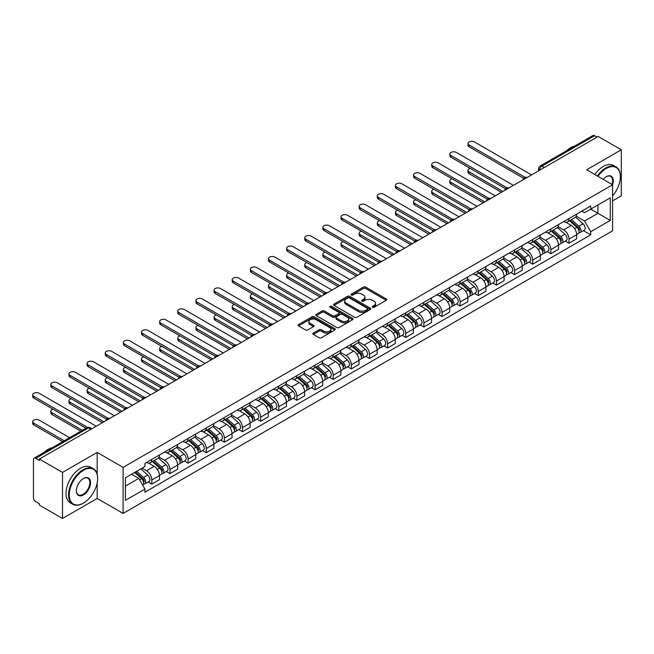 <?xml version="1.0" encoding="UTF-8"?>
<svg xmlns="http://www.w3.org/2000/svg" width="654" height="654" viewBox="0 0 654 654"><rect width="100%" height="100%" fill="white"/><g stroke="black" fill="none" stroke-linecap="round" stroke-linejoin="round"><path stroke-width="0.98" d="M372.527 307.298A1.128 0.654 0 0 0 374.121 307.298L386.244 300.3A1.61 0.932 0 0 0 386.718 299.638A1.61 0.932 0 0 0 386.244 298.976L365.7 287.122A1.61 0.932 0 0 0 363.42 287.122L351.296 294.12A1.128 0.654 0 0 0 350.969 294.586A1.128 0.654 0 0 0 351.296 295.044A1.128 0.654 0 0 0 352.89 295.044L354.46 294.137A5.167 2.984 0 0 1 361.768 294.137L363.477 295.126A5.167 2.984 0 0 1 364.989 297.235A5.167 2.984 0 0 1 363.477 299.344L361.907 300.251A1.128 0.654 0 0 0 361.58 300.709A1.128 0.654 0 0 0 361.907 301.167A1.128 0.654 0 0 0 363.51 301.167L365.079 300.268A5.167 2.984 0 0 1 372.379 300.268L374.096 301.257A5.167 2.984 0 0 1 375.609 303.358A5.167 2.984 0 0 1 374.096 305.467L372.527 306.374A1.128 0.654 0 0 0 372.191 306.84A1.128 0.654 0 0 0 372.527 307.298L372.527 306.374M313.323 333.107A1.61 0.932 0 0 0 312.849 333.769A1.61 0.932 0 0 0 313.323 334.431L319.087 337.758A1.61 0.932 0 0 0 321.367 337.758L334.832 329.984A1.61 0.932 0 0 0 335.306 329.322A1.61 0.932 0 0 0 334.832 328.66L314.296 316.806A1.61 0.932 0 0 0 312.007 316.806L298.543 324.58A1.61 0.932 0 0 0 298.069 325.234A1.61 0.932 0 0 0 298.543 325.896L305.508 329.918A1.61 0.932 0 0 0 307.789 329.918L313.552 326.591A1.61 0.932 0 0 0 314.026 325.929A1.61 0.932 0 0 0 313.552 325.267L310.094 323.28A4.316 2.493 0 0 1 308.835 321.515A4.316 2.493 0 0 1 311.5 319.209A4.316 2.493 0 0 1 316.201 319.749L329.73 327.556A4.316 2.493 0 0 1 330.989 329.322A4.316 2.493 0 0 1 328.324 331.627A4.316 2.493 0 0 1 323.624 331.087L321.367 329.779A1.61 0.932 0 0 0 319.087 329.779L313.323 333.107L313.323 334.431M123.099 467.373L97.176 452.404L62.522 472.409L39.387 459.051L598.165 136.441L621.3 149.799L586.654 169.803L612.577 184.771L123.099 467.373L123.099 513.423L612.577 230.821L612.577 184.771A10.031 5.788 -60 0 0 606.184 176.719L606.184 176.719A10.031 5.788 -60 0 0 603.111 179.31M354.574 317.264A1.61 0.932 0 0 0 356.863 317.264L370.327 309.489A1.61 0.932 0 0 0 370.802 308.827A1.61 0.932 0 0 0 370.327 308.173L349.784 296.311A1.61 0.932 0 0 0 347.503 296.311L334.039 304.085A1.61 0.932 0 0 0 333.565 304.748A1.61 0.932 0 0 0 334.039 305.402L354.574 317.264M330.548 307.543A1.128 0.654 0 0 1 331.692 307.699L331.692 306.358L352.58 318.416A1.61 0.932 0 0 1 353.054 319.078A1.61 0.932 0 0 1 352.58 319.732L339.115 327.507A1.61 0.932 0 0 1 336.835 327.507L316.291 315.653L316.291 314.329A1.61 0.932 0 0 0 315.817 314.991A1.61 0.932 0 0 0 316.291 315.653M316.291 314.329L322.054 311.002A1.61 0.932 0 0 1 324.335 311.002L332.665 315.817A1.61 0.932 0 0 0 334.946 315.817L338.772 313.609A1.61 0.932 0 0 0 339.246 312.947A1.61 0.932 0 0 0 338.772 312.293L330.098 307.282A1.128 0.654 0 0 1 329.771 306.824A1.128 0.654 0 0 1 330.466 306.219A1.128 0.654 0 0 1 331.692 306.358M62.522 472.409L62.522 518.459L39.387 505.101L39.387 503.76L35.782 501.675A3.286 1.897 -120 0 1 33.46 497.645L33.46 459.656A3.286 1.897 -120 0 1 34.139 458.152L86.81 427.741A3.286 1.897 60 0 1 88.454 427.904L35.782 458.315A3.286 1.897 -120 0 0 34.139 458.152M612.577 200.884L621.3 195.848L621.3 149.799M62.522 518.459L97.176 498.454L123.099 513.423M39.387 459.051L39.387 460.391L35.782 458.315M544.332 167.522L541.888 166.116A3.286 1.897 60 0 0 540.245 165.953L592.916 135.542A3.286 1.897 60 0 1 594.56 135.705L541.888 166.116A3.286 1.897 120 0 0 539.566 170.138L539.566 170.277M597.004 137.119L594.56 135.705M568.98 218.542A7.562 4.365 60 0 1 567.41 221.935L575.087 217.504A7.562 4.365 -120 0 0 576.656 214.111M558.091 226.685L563.634 229.881A7.562 4.365 60 0 1 568.98 239.143L576.656 234.721A7.562 4.365 -120 0 0 571.302 225.45L565.816 222.278M576.656 234.721L576.656 238.808L568.98 243.239L565.301 241.122M567.41 221.935A7.562 4.365 60 0 1 563.691 221.592M568.98 239.143L568.98 243.239M550.84 229.014A7.562 4.365 60 0 1 549.278 232.407L556.946 227.976A7.562 4.365 -120 0 0 558.516 224.584M547.161 251.586L550.84 253.711L558.516 249.28L558.516 245.185A7.562 4.365 -120 0 0 553.17 235.922L547.676 232.75M549.278 232.407A7.562 4.365 60 0 1 545.55 232.064M539.951 237.157L545.493 240.353A7.562 4.365 60 0 1 550.84 249.615L550.84 253.711M532.708 239.478A7.562 4.365 60 0 1 531.138 242.879L538.814 238.448A7.562 4.365 -120 0 0 540.376 235.056M529.029 262.058L532.708 264.183L540.376 259.752L540.376 255.657A7.562 4.365 -120 0 0 535.029 246.394L529.536 243.223M531.138 242.879A7.562 4.365 60 0 1 527.418 242.536M521.818 247.629L527.361 250.825A7.562 4.365 60 0 1 532.708 260.088L532.708 264.183M514.567 249.951A7.562 4.365 60 0 1 512.998 253.351L520.674 248.921A7.562 4.365 -120 0 0 522.244 245.52M510.888 272.53L514.567 274.655L522.244 270.225L522.244 266.129A7.562 4.365 -120 0 0 516.897 256.867L511.403 253.695M512.998 253.351A7.562 4.365 60 0 1 509.278 253.008M503.678 258.101L509.221 261.298A7.562 4.365 60 0 1 514.567 270.56L514.567 274.655M496.427 260.423A7.562 4.365 60 0 1 494.865 263.824L502.534 259.393A7.562 4.365 -120 0 0 504.103 255.992M492.748 283.002L496.427 285.128L504.103 280.697L504.103 276.601A7.562 4.365 -120 0 0 498.757 267.339L493.263 264.167M494.865 263.824A7.562 4.365 60 0 1 491.138 263.48M485.538 268.573L491.08 271.77A7.562 4.365 60 0 1 496.427 281.032L496.427 285.128M478.295 270.895A7.562 4.365 60 0 1 476.725 274.296L484.401 269.865A7.562 4.365 -120 0 0 485.963 266.464M474.616 293.474L478.295 295.6L485.963 291.169L485.963 287.073A7.562 4.365 -120 0 0 480.616 277.811L475.123 274.639M476.725 274.296A7.562 4.365 60 0 1 473.006 273.952M467.406 279.045L472.948 282.242A7.562 4.365 60 0 1 478.295 291.504L478.295 295.6M460.154 281.367A7.562 4.365 60 0 1 458.585 284.768L466.261 280.337A7.562 4.365 -120 0 0 467.831 276.936M456.476 303.947L460.154 306.072L467.831 301.641L467.831 297.545A7.562 4.365 -120 0 0 462.484 288.283L456.991 285.111M458.585 284.768A7.562 4.365 60 0 1 454.865 284.425M449.265 289.509L454.808 292.714A7.562 4.365 60 0 1 460.154 301.976L460.154 306.072M442.014 291.839A7.562 4.365 60 0 1 440.453 295.232L448.121 290.809A7.562 4.365 -120 0 0 449.69 287.408M438.335 314.419L442.014 316.544L449.69 312.113L449.69 308.018A7.562 4.365 -120 0 0 444.344 298.755L438.85 295.583M440.453 295.232A7.562 4.365 60 0 1 436.725 294.897M431.125 299.982L436.668 303.186A7.562 4.365 60 0 1 442.014 312.448L442.014 316.544M423.882 302.312A7.562 4.365 60 0 1 422.312 305.704L429.989 301.273A7.562 4.365 -120 0 0 431.55 297.881M420.203 324.891L423.882 327.016L431.55 322.586L431.55 318.49A7.562 4.365 -120 0 0 426.204 309.228L420.71 306.056M422.312 305.704A7.562 4.365 60 0 1 418.593 305.369M412.993 310.454L418.535 313.658A7.562 4.365 60 0 1 423.882 322.921L423.882 327.016M405.742 312.784A7.562 4.365 60 0 1 404.18 316.176L411.848 311.745A7.562 4.365 -120 0 0 413.418 308.353M402.063 335.363L405.742 337.489L413.418 333.058L413.418 328.962A7.562 4.365 -120 0 0 408.071 319.7L402.578 316.528M404.18 316.176A7.562 4.365 60 0 1 400.452 315.841M394.853 320.926L400.395 324.131A7.562 4.365 60 0 1 405.742 333.393L405.742 337.489M387.601 323.256A7.562 4.365 60 0 1 386.04 326.648L393.716 322.218A7.562 4.365 -120 0 0 395.278 318.825M383.923 345.835L387.601 347.961L395.278 343.53L395.278 339.434A7.562 4.365 -120 0 0 389.931 330.172L384.438 327M386.04 326.648A7.562 4.365 60 0 1 382.312 326.305M376.712 331.398L382.255 334.603A7.562 4.365 60 0 1 387.601 343.865L387.601 347.961M369.469 333.728A7.562 4.365 60 0 1 367.9 337.121L375.576 332.69A7.562 4.365 -120 0 0 377.137 329.297M365.79 356.307L369.469 358.433L377.137 354.002L377.137 349.906A7.562 4.365 -120 0 0 371.791 340.644L366.297 337.472M367.9 337.121A7.562 4.365 60 0 1 364.18 336.777M358.58 341.87L364.123 345.075A7.562 4.365 60 0 1 369.469 354.337L369.469 358.433M351.329 344.2A7.562 4.365 60 0 1 349.767 347.593L357.436 343.162A7.562 4.365 -120 0 0 359.005 339.769M347.65 366.78L351.329 368.897L359.005 364.474L359.005 360.379A7.562 4.365 -120 0 0 353.659 351.116L348.165 347.944M349.767 347.593A7.562 4.365 60 0 1 346.04 347.249M340.44 352.343L345.982 355.539A7.562 4.365 60 0 1 351.329 364.809L351.329 368.897M333.188 354.672A7.562 4.365 60 0 1 331.627 358.065L339.303 353.634A7.562 4.365 -120 0 0 340.865 350.242M329.51 377.252L333.197 379.369L340.865 374.938L340.865 370.851A7.562 4.365 -120 0 0 335.518 361.58L330.025 358.417M331.627 358.065A7.562 4.365 60 0 1 327.899 357.722M322.299 362.815L327.842 366.011A7.562 4.365 60 0 1 333.197 375.282L333.197 379.369M315.056 365.145A7.562 4.365 60 0 1 313.487 368.537L321.163 364.106A7.562 4.365 -120 0 0 322.724 360.714M311.378 387.724L315.056 389.841L322.733 385.41L322.733 381.323A7.562 4.365 -120 0 0 317.378 372.052L311.884 368.881M313.487 368.537A7.562 4.365 60 0 1 309.767 368.194M304.167 373.287L309.71 376.483A7.562 4.365 60 0 1 315.056 385.746L315.056 389.841M296.916 375.617A7.562 4.365 60 0 1 295.355 379.009L303.023 374.579A7.562 4.365 -120 0 0 304.592 371.186M293.237 398.188L296.916 400.313L304.592 395.883L304.592 391.787A7.562 4.365 -120 0 0 299.246 382.525L293.752 379.353M295.355 379.009A7.562 4.365 60 0 1 291.627 378.666M286.027 383.759L291.57 386.955A7.562 4.365 60 0 1 296.916 396.218L296.916 400.313M278.784 386.081A7.562 4.365 60 0 1 277.214 389.482L284.891 385.051A7.562 4.365 -120 0 0 286.452 381.658M275.097 408.66L278.784 410.786L286.452 406.355L286.452 402.259A7.562 4.365 -120 0 0 281.106 392.997L275.612 389.825M277.214 389.482A7.562 4.365 60 0 1 273.486 389.138M267.887 394.231L273.429 397.428A7.562 4.365 60 0 1 278.784 406.69L278.784 410.786M260.644 396.553A7.562 4.365 60 0 1 259.074 399.954L266.75 395.523A7.562 4.365 -120 0 0 268.32 392.122M256.965 419.132L260.644 421.258L268.32 416.827L268.32 412.731A7.562 4.365 -120 0 0 262.965 403.469L257.472 400.297M259.074 399.954A7.562 4.365 60 0 1 255.354 399.61M249.754 404.703L255.297 407.9A7.562 4.365 60 0 1 260.644 417.162L260.644 421.258M242.503 407.025A7.562 4.365 60 0 1 240.942 410.426L248.61 405.995A7.562 4.365 -120 0 0 250.18 402.594M238.824 429.604L242.503 431.73L250.18 427.299L250.18 423.203A7.562 4.365 -120 0 0 244.833 413.941L239.339 410.769M240.942 410.426A7.562 4.365 60 0 1 237.214 410.083M231.614 415.176L237.157 418.372A7.562 4.365 60 0 1 242.503 427.634L242.503 431.73M224.371 417.497A7.562 4.365 60 0 1 222.801 420.898L230.478 416.467A7.562 4.365 -120 0 0 232.039 413.066M220.692 440.077L224.371 442.202L232.039 437.771L232.039 433.676A7.562 4.365 -120 0 0 226.693 424.413L221.199 421.241M222.801 420.898A7.562 4.365 60 0 1 219.082 420.555M213.474 425.648L219.016 428.844A7.562 4.365 60 0 1 224.371 438.106L224.371 442.202M206.231 427.969A7.562 4.365 60 0 1 204.661 431.37L212.337 426.939A7.562 4.365 -120 0 0 213.907 423.539M202.552 450.549L206.231 452.674L213.907 448.243L213.907 444.148A7.562 4.365 -120 0 0 208.552 434.885L203.067 431.714M204.661 431.37A7.562 4.365 60 0 1 200.942 431.027M195.342 436.112L200.884 439.316A7.562 4.365 60 0 1 206.231 448.579L206.231 452.674M188.09 438.442A7.562 4.365 60 0 1 186.529 441.834L194.197 437.412A7.562 4.365 -120 0 0 195.767 434.011M184.412 461.021L188.09 463.146L195.767 458.716L195.767 454.62A7.562 4.365 -120 0 0 190.42 445.358L184.927 442.186M186.529 441.834A7.562 4.365 60 0 1 182.801 441.499M177.201 446.584L182.744 449.789A7.562 4.365 60 0 1 188.09 459.051L188.09 463.146M169.958 448.914A7.562 4.365 60 0 1 168.389 452.306L176.065 447.876A7.562 4.365 -120 0 0 177.626 444.483M166.28 471.493L169.958 473.619L177.626 469.188L177.626 465.092A7.562 4.365 -120 0 0 172.28 455.83L166.786 452.658M168.389 452.306A7.562 4.365 60 0 1 164.669 451.971M159.061 457.056L164.604 460.261A7.562 4.365 60 0 1 169.958 469.523L169.958 473.619M151.818 459.386A7.562 4.365 60 0 1 150.248 462.779L157.925 458.348A7.562 4.365 -120 0 0 159.494 454.955M148.139 481.965L151.818 484.091L159.494 479.66L159.494 475.564A7.562 4.365 -120 0 0 154.14 466.302L148.654 463.13M150.248 462.779A7.562 4.365 60 0 1 146.529 462.443M142.049 468.182L146.471 470.733A7.562 4.365 60 0 1 151.818 479.995L151.818 484.091M581.831 211.119L584.562 212.697L610.256 197.868L597.928 204.98L597.928 213.302L584.562 221.019L576.231 216.212M125.429 486.102L138.795 478.385L144.959 489.053L125.429 500.335L125.429 477.78L144.959 466.498L144.959 463.343L590.726 205.985L590.726 209.141L610.256 220.423L590.726 231.696L584.562 221.019M610.256 197.868L610.256 220.423M144.959 489.053L144.959 492.209L590.726 234.851L590.726 231.696M97.176 452.404L97.176 474.175M97.176 482.946L97.176 498.454M138.795 478.385L131.585 474.224M583.442 230.649L590.726 234.851M372.976 307.462L374.096 306.816A5.167 2.984 0 0 0 375.609 304.707L375.609 303.358M364.989 297.235L364.989 298.576A5.167 2.984 0 0 1 363.477 300.685L362.365 301.331M386.244 298.976L386.244 300.3L365.7 288.463A1.61 0.932 0 0 0 363.42 288.463L351.746 295.199M370.303 309.506L349.784 297.652A1.61 0.932 0 0 0 347.503 297.652L334.055 305.418M367.474 309.293A1.128 0.654 0 0 0 367.801 308.827A1.128 0.654 0 0 0 367.474 308.369L349.44 297.962A1.128 0.654 0 0 0 347.846 297.962L346.187 298.911A5.167 2.984 0 0 0 344.674 301.02A5.167 2.984 0 0 0 346.187 303.129L358.515 310.249A5.167 2.984 0 0 0 365.815 310.249L367.474 309.293L367.474 310.634A1.128 0.654 0 0 0 367.801 310.176L367.801 308.827M344.674 301.02L344.674 302.369A5.167 2.984 0 0 0 346.187 304.47L346.187 303.129M367.474 310.634L365.815 311.59A5.167 2.984 0 0 1 358.515 311.59L346.187 304.47M316.307 315.661L322.054 312.35L322.054 311.002M339.246 312.947L339.246 314.288A1.61 0.932 0 0 1 338.772 314.95L334.946 317.157A1.61 0.932 0 0 1 332.665 317.157L324.335 312.35A1.61 0.932 0 0 0 322.054 312.35M331.692 307.699L352.555 319.749M341.314 320.803A4.316 2.493 0 0 0 346.015 321.343A4.316 2.493 0 0 0 348.68 319.046A4.316 2.493 0 0 0 347.413 317.28L342.655 314.533A1.61 0.932 0 0 0 340.366 314.533L336.548 316.74A1.61 0.932 0 0 0 336.074 317.394A1.61 0.932 0 0 0 336.548 318.057L341.314 320.803L341.314 322.152A4.316 2.493 0 0 0 346.015 322.692A4.316 2.493 0 0 0 348.68 320.386L348.68 319.046M336.074 317.394L336.074 318.735A1.61 0.932 0 0 0 336.548 319.397L336.548 318.057M341.314 322.152L336.548 319.397M330.989 329.322L330.989 330.662A4.316 2.493 0 0 1 328.324 332.968A4.316 2.493 0 0 1 323.624 332.428L321.367 331.128A1.61 0.932 0 0 0 319.087 331.128L313.34 334.439M308.835 321.515L308.835 322.855A4.316 2.493 0 0 0 310.094 324.621L310.094 323.28M313.528 326.599L310.094 324.621M334.815 329.992L314.296 318.146A1.61 0.932 0 0 0 312.007 318.146L298.567 325.905L298.543 324.58M569.503 220.725L576.893 227.322A4.112 2.371 60 0 1 578.185 233.682L576.648 234.565M569.699 220.905L573.182 222.908M470.201 168.356A3.785 2.183 -0 0 0 468.002 170.342A3.785 2.183 -0 0 0 469.106 171.888L502.942 191.418M570.247 220.3L578.471 227.633A1.97 1.136 60 0 1 579.092 230.69A1.97 1.136 60 0 1 578.913 230.756M571.482 219.589L578.872 226.178A4.112 2.371 60 0 1 580.163 232.538A4.112 2.371 60 0 1 578.921 232.669M575.602 217.112L583.057 223.766A4.112 2.371 60 0 1 584.349 230.118L580.163 232.538M501.43 192.292L469.106 173.629A3.785 2.183 180 0 1 468.002 172.092L468.002 170.342M523.723 178.313L469.106 146.782A3.785 2.183 180 0 1 468.002 145.237L468.002 143.496A3.785 2.183 -0 0 0 469.106 145.033L525.227 177.438M531.538 174.904L474.452 141.951A3.785 2.183 -0 0 0 470.332 141.477A3.785 2.183 -0 0 0 468.002 143.496M551.371 231.197L558.761 237.794A4.112 2.371 60 0 1 560.045 244.146L558.516 245.037M551.559 231.377L555.042 233.38M452.069 178.828A3.785 2.183 -0 0 0 449.862 180.815A3.785 2.183 -0 0 0 450.974 182.36L484.802 201.89M552.115 230.772L560.339 238.105A1.97 1.136 60 0 1 560.952 241.154A1.97 1.136 60 0 1 560.772 241.228M553.341 230.061L560.731 236.65A4.112 2.371 60 0 1 562.023 243.01A4.112 2.371 60 0 1 560.78 243.141M557.461 227.584L564.917 234.238A4.112 2.371 60 0 1 566.209 240.59L562.023 243.01M483.29 202.765L450.974 184.101A3.785 2.183 180 0 1 449.862 182.564L449.862 180.815M533.231 241.669L540.621 248.267A4.112 2.371 60 0 1 541.913 254.619L540.376 255.51M533.427 241.849L536.901 243.852M433.929 189.3A3.785 2.183 -0 0 0 431.722 191.287A3.785 2.183 -0 0 0 432.834 192.832L466.662 212.362M533.975 241.236L542.199 248.577A1.97 1.136 60 0 1 542.82 251.627A1.97 1.136 60 0 1 542.64 251.7M535.209 240.533L542.599 247.122A4.112 2.371 60 0 1 543.891 253.482A4.112 2.371 60 0 1 542.648 253.613M539.329 238.056L546.785 244.71A4.112 2.371 60 0 1 548.077 251.062L543.891 253.482M465.158 213.237L432.834 194.573A3.785 2.183 180 0 1 431.722 193.028L431.722 191.287M505.591 188.785L450.974 157.254A3.785 2.183 180 0 1 449.862 155.709L449.862 153.968A3.785 2.183 -0 0 0 450.974 155.505L507.087 187.911M513.406 185.376L456.32 152.423A3.785 2.183 -0 0 0 452.2 151.949A3.785 2.183 -0 0 0 449.862 153.968M487.451 199.257L432.834 167.726A3.785 2.183 180 0 1 431.722 166.181L431.722 164.432A3.785 2.183 -0 0 0 432.834 165.977L488.955 198.383M495.266 195.848L438.18 162.895A3.785 2.183 -0 0 0 434.06 162.421A3.785 2.183 -0 0 0 431.722 164.432M612.577 195.84A20.061 11.584 120 0 0 620.368 176.719A20.061 11.584 120 0 0 606.184 168.528A20.061 11.584 120 0 0 597.952 176.327M597.355 175.983A20.552 11.87 -60 0 1 605.833 167.923A20.552 11.87 -60 0 1 616.117 166.909A20.552 11.87 -60 0 1 620.368 176.318A20.552 11.87 -60 0 1 620.368 176.523M611.964 184.42A9.54 5.51 120 0 0 610.607 176.449A9.54 5.51 120 0 0 606.013 176.825M566.568 150.755A20.552 11.87 -60 0 1 570.721 147.657A20.552 11.87 -60 0 1 574.882 145.956M594.797 174.504A20.552 11.87 -60 0 1 603.282 166.451A20.552 11.87 -60 0 1 613.558 165.429L616.117 166.909M83.107 503.286L83.45 503.081A20.061 11.584 120 0 0 97.634 478.515A20.061 11.584 120 0 0 83.45 470.324A20.061 11.584 120 0 0 69.267 494.898A20.061 11.584 120 0 0 83.45 503.081L83.107 503.286A20.552 11.87 -60 0 1 72.831 504.308A20.552 11.87 -60 0 1 69.676 487.835A20.552 11.87 -60 0 1 83.107 469.719A20.552 11.87 -60 0 1 93.383 468.705A20.552 11.87 -60 0 1 97.634 478.115A20.552 11.87 -60 0 1 97.634 478.319M83.45 478.515L83.45 478.515A10.031 5.788 -60 0 1 90.546 482.611A10.031 5.788 -60 0 1 83.45 494.898A10.031 5.788 -60 0 1 76.363 490.802A10.031 5.788 -60 0 1 83.45 478.515L83.45 478.515M76.363 490.598A9.54 5.51 120 0 0 78.333 494.767A9.54 5.51 120 0 0 83.107 494.293A9.54 5.51 120 0 0 89.336 485.889A9.54 5.51 120 0 0 87.873 478.246A9.54 5.51 120 0 0 83.279 478.622M43.834 452.552A20.552 11.87 -60 0 1 47.995 449.453A20.552 11.87 -60 0 1 52.148 447.753M72.831 504.308L70.272 502.828A20.552 11.87 -60 0 1 67.117 486.355A20.552 11.87 -60 0 1 80.548 468.248A20.552 11.87 -60 0 1 90.824 467.226L93.383 468.705M515.09 252.142L522.481 258.739A4.112 2.371 60 0 1 523.772 265.091L522.244 265.982M515.287 252.313L518.769 254.324M415.797 199.772A3.785 2.183 -0 0 0 413.59 201.759A3.785 2.183 -0 0 0 414.693 203.304L448.53 222.834M515.834 251.708L524.058 259.049A1.97 1.136 60 0 1 524.68 262.099A1.97 1.136 60 0 1 524.5 262.172M517.069 250.997L524.459 257.594A4.112 2.371 60 0 1 525.751 263.954A4.112 2.371 60 0 1 524.508 264.085M521.189 248.528L528.645 255.183A4.112 2.371 60 0 1 529.936 261.535L525.751 263.954M447.017 223.709L414.693 205.045A3.785 2.183 180 0 1 413.59 203.5L413.59 201.759M496.958 262.614L504.348 269.211A4.112 2.371 60 0 1 505.632 275.563L504.103 276.454M497.154 262.785L500.629 264.796M397.657 210.245A3.785 2.183 -0 0 0 395.449 212.231A3.785 2.183 -0 0 0 396.561 213.776L430.389 233.306M497.702 262.18L505.926 269.522A1.97 1.136 60 0 1 506.548 272.571A1.97 1.136 60 0 1 506.368 272.644M498.928 261.469L506.319 268.066A4.112 2.371 60 0 1 507.61 274.427A4.112 2.371 60 0 1 506.368 274.557M503.049 259L510.504 265.655A4.112 2.371 60 0 1 511.796 272.007L507.61 274.427M428.877 234.181L396.561 215.518A3.785 2.183 180 0 1 395.449 213.972L395.449 212.231M478.818 273.086L486.208 279.683A4.112 2.371 60 0 1 487.5 286.035L485.963 286.918M479.014 273.258L482.489 275.269M379.516 220.717A3.785 2.183 -0 0 0 377.309 222.703A3.785 2.183 -0 0 0 378.421 224.248L412.257 243.778M479.562 272.653L487.786 279.994A1.97 1.136 60 0 1 488.407 283.043A1.97 1.136 60 0 1 488.227 283.117M480.796 271.941L488.186 278.539A4.112 2.371 60 0 1 489.478 284.899A4.112 2.371 60 0 1 488.236 285.03M484.916 269.473L492.372 276.119A4.112 2.371 60 0 1 493.664 282.479L489.478 284.899M410.745 244.653L378.421 225.99A3.785 2.183 180 0 1 377.309 224.445L377.309 222.703M469.31 209.73L414.693 178.199A3.785 2.183 180 0 1 413.59 176.654L413.59 174.904A3.785 2.183 -0 0 0 414.693 176.449L470.815 208.855M477.134 206.321L420.04 173.367A3.785 2.183 -0 0 0 415.919 172.893A3.785 2.183 -0 0 0 413.59 174.904M451.178 220.202L396.561 188.671A3.785 2.183 180 0 1 395.449 187.126L395.449 185.376A3.785 2.183 -0 0 0 396.561 186.921L452.674 219.327M458.994 216.793L401.908 183.831A3.785 2.183 -0 0 0 397.787 183.365A3.785 2.183 -0 0 0 395.449 185.376M433.038 230.674L378.421 199.143A3.785 2.183 180 0 1 377.309 197.598L377.309 195.848A3.785 2.183 -0 0 0 378.421 197.394L434.542 229.791M440.853 227.265L383.767 194.303A3.785 2.183 -0 0 0 379.647 193.837A3.785 2.183 -0 0 0 377.309 195.848M460.678 283.558L468.068 290.155A4.112 2.371 60 0 1 469.359 296.507L467.831 297.39M460.874 283.73L464.356 285.741M361.384 231.189A3.785 2.183 -0 0 0 359.177 233.176A3.785 2.183 -0 0 0 360.28 234.721L394.117 254.251M461.422 283.125L469.646 290.466A1.97 1.136 60 0 1 470.267 293.515A1.97 1.136 60 0 1 470.087 293.589M462.656 282.414L470.046 289.011A4.112 2.371 60 0 1 471.338 295.371A4.112 2.371 60 0 1 470.095 295.502M466.776 279.945L474.232 286.591A4.112 2.371 60 0 1 475.523 292.951L471.338 295.371M392.604 255.125L360.28 236.462A3.785 2.183 180 0 1 359.177 234.917L359.177 233.176M414.898 241.146L360.28 209.615A3.785 2.183 180 0 1 359.177 208.07L359.177 206.321A3.785 2.183 -0 0 0 360.28 207.866L416.402 240.263M422.721 237.737L365.627 204.776A3.785 2.183 -0 0 0 361.507 204.301A3.785 2.183 -0 0 0 359.177 206.321M442.545 294.03L449.936 300.627A4.112 2.371 60 0 1 451.227 306.979L449.69 307.862M442.742 294.202L446.216 296.213M343.244 241.661A3.785 2.183 -0 0 0 341.036 243.648A3.785 2.183 -0 0 0 342.148 245.185L375.976 264.723M443.289 293.597L451.513 300.938A1.97 1.136 60 0 1 452.135 303.987A1.97 1.136 60 0 1 451.955 304.061M444.516 292.886L451.906 299.483A4.112 2.371 60 0 1 453.197 305.835A4.112 2.371 60 0 1 451.955 305.974M448.636 290.417L456.091 297.063A4.112 2.371 60 0 1 457.383 303.423L453.197 305.835M374.464 265.598L342.148 246.934A3.785 2.183 180 0 1 341.036 245.389L341.036 243.648M396.765 251.618L342.148 220.079A3.785 2.183 180 0 1 341.036 218.542L341.036 216.793A3.785 2.183 -0 0 0 342.148 218.338L398.261 250.735M404.581 248.209L347.495 215.248A3.785 2.183 -0 0 0 343.375 214.774A3.785 2.183 -0 0 0 341.036 216.793M424.405 304.502L431.795 311.091A4.112 2.371 60 0 1 433.087 317.452L431.55 318.334M424.601 304.674L428.076 306.685M325.103 252.133A3.785 2.183 -0 0 0 322.896 254.12A3.785 2.183 -0 0 0 324.008 255.657L357.844 275.195M425.149 304.069L433.373 311.41A1.97 1.136 60 0 1 433.994 314.46A1.97 1.136 60 0 1 433.815 314.533M426.383 303.358L433.774 309.955A4.112 2.371 60 0 1 435.065 316.307A4.112 2.371 60 0 1 433.823 316.446M430.504 300.881L437.959 307.535A4.112 2.371 60 0 1 439.251 313.895L435.065 316.307M356.332 276.07L324.008 257.406A3.785 2.183 180 0 1 322.896 255.861L322.896 254.12M378.625 262.091L324.008 230.551A3.785 2.183 180 0 1 322.896 229.014L322.896 227.265A3.785 2.183 -0 0 0 324.008 228.81L380.129 261.208M386.44 258.682L329.354 225.72A3.785 2.183 -0 0 0 325.234 225.246A3.785 2.183 -0 0 0 322.896 227.265M406.265 314.975L413.655 321.564A4.112 2.371 60 0 1 414.947 327.924L413.418 328.807M406.461 315.146L409.944 317.157M306.971 262.606A3.785 2.183 -0 0 0 304.764 264.584A3.785 2.183 -0 0 0 305.868 266.129L339.704 285.667M407.009 314.541L415.233 321.882A1.97 1.136 60 0 1 415.854 324.932A1.97 1.136 60 0 1 415.674 325.005M408.243 313.83L415.633 320.427A4.112 2.371 60 0 1 416.925 326.779A4.112 2.371 60 0 1 415.682 326.91M412.363 311.353L419.819 318.007A4.112 2.371 60 0 1 421.111 324.368L416.925 326.779M338.192 286.534L305.868 267.878A3.785 2.183 180 0 1 304.764 266.333L304.764 264.584M360.485 272.563L305.868 241.024A3.785 2.183 180 0 1 304.764 239.478L304.764 237.737A3.785 2.183 -0 0 0 305.868 239.282L361.989 271.68M368.308 269.154L311.222 236.192A3.785 2.183 -0 0 0 307.094 235.718A3.785 2.183 -0 0 0 304.764 237.737M388.133 325.447L395.523 332.036A4.112 2.371 60 0 1 396.815 338.396L395.278 339.279M388.329 325.618L391.803 327.629M288.831 273.078A3.785 2.183 -0 0 0 286.624 275.056A3.785 2.183 -0 0 0 287.735 276.601L321.564 296.139M388.877 325.013L397.101 332.355A1.97 1.136 60 0 1 397.722 335.404A1.97 1.136 60 0 1 397.542 335.477M390.103 324.302L397.493 330.899A4.112 2.371 60 0 1 398.785 337.251A4.112 2.371 60 0 1 397.542 337.382M394.231 321.825L401.679 328.48A4.112 2.371 60 0 1 402.97 334.84L398.785 337.251M320.051 297.006L287.735 278.351A3.785 2.183 180 0 1 286.624 276.805L286.624 275.056M369.992 335.919L377.383 342.508A4.112 2.371 60 0 1 378.674 348.868L377.137 349.751M370.189 336.091L373.663 338.102M270.691 283.55A3.785 2.183 -0 0 0 268.492 285.528A3.785 2.183 -0 0 0 269.595 287.073L303.431 306.612M370.736 335.486L378.96 342.827A1.97 1.136 60 0 1 379.582 345.876A1.97 1.136 60 0 1 379.402 345.941M371.971 334.774L379.361 341.372A4.112 2.371 60 0 1 380.653 347.724A4.112 2.371 60 0 1 379.41 347.854M376.091 332.297L383.546 338.952A4.112 2.371 60 0 1 384.838 345.312L380.653 347.724M301.919 307.478L269.595 288.823A3.785 2.183 180 0 1 268.492 287.278L268.492 285.528M351.852 346.383L359.242 352.98A4.112 2.371 60 0 1 360.534 359.34L359.005 360.223M352.048 346.563L355.531 348.566M252.558 294.014A3.785 2.183 -0 0 0 250.351 296A3.785 2.183 -0 0 0 251.455 297.545L285.291 317.076M352.604 345.958L360.828 353.291A1.97 1.136 60 0 1 361.441 356.348A1.97 1.136 60 0 1 361.261 356.414M353.83 345.247L361.221 351.844A4.112 2.371 60 0 1 362.512 358.196A4.112 2.371 60 0 1 361.27 358.327M357.951 342.77L365.406 349.424A4.112 2.371 60 0 1 366.698 355.776L362.512 358.196M283.779 317.95L251.455 299.295A3.785 2.183 180 0 1 250.351 297.75L250.351 296M333.72 356.855L341.11 363.452A4.112 2.371 60 0 1 342.402 369.812L340.865 370.695M333.916 357.035L337.39 359.038M234.418 304.486A3.785 2.183 -0 0 0 232.211 306.473A3.785 2.183 -0 0 0 233.323 308.018L267.151 327.548M334.464 356.43L342.688 363.763A1.97 1.136 60 0 1 343.309 366.82A1.97 1.136 60 0 1 343.129 366.886M335.69 355.719L343.088 362.308A4.112 2.371 60 0 1 344.372 368.668A4.112 2.371 60 0 1 343.137 368.799M339.818 353.242L347.274 359.896A4.112 2.371 60 0 1 348.557 366.248L344.372 368.668M265.638 328.422L233.323 309.767A3.785 2.183 180 0 1 232.211 308.222L232.211 306.473M315.58 367.327L322.97 373.924A4.112 2.371 60 0 1 324.261 380.285L322.724 381.168M315.776 367.507L319.258 369.51M216.278 314.958A3.785 2.183 -0 0 0 214.079 316.945A3.785 2.183 -0 0 0 215.182 318.49L249.019 338.02M316.323 366.902L324.548 374.235A1.97 1.136 60 0 1 325.169 377.293A1.97 1.136 60 0 1 324.989 377.358M317.558 366.191L324.948 372.78A4.112 2.371 60 0 1 326.24 379.14A4.112 2.371 60 0 1 324.997 379.271M321.678 363.714L329.134 370.368A4.112 2.371 60 0 1 330.425 376.72L326.24 379.14M247.506 338.895L215.182 320.231A3.785 2.183 180 0 1 214.079 318.694L214.079 316.945M297.439 377.799L304.829 384.397A4.112 2.371 60 0 1 306.121 390.749L304.592 391.64M297.635 377.979L301.118 379.982M198.146 325.43A3.785 2.183 -0 0 0 195.938 327.417A3.785 2.183 -0 0 0 197.042 328.962L230.878 348.492M298.191 377.374L306.415 384.707A1.97 1.136 60 0 1 307.028 387.757A1.97 1.136 60 0 1 306.849 387.83M299.418 376.663L306.808 383.252A4.112 2.371 60 0 1 308.099 389.612A4.112 2.371 60 0 1 306.857 389.743M303.538 374.186L310.993 380.841A4.112 2.371 60 0 1 312.285 387.193L308.099 389.612M229.366 349.367L197.042 330.703A3.785 2.183 180 0 1 195.938 329.166L195.938 327.417M342.353 283.035L287.735 251.496A3.785 2.183 180 0 1 286.624 249.951L286.624 248.209A3.785 2.183 -0 0 0 287.735 249.754L343.849 282.152M350.168 279.626L293.082 246.664A3.785 2.183 -0 0 0 288.962 246.19A3.785 2.183 -0 0 0 286.624 248.209M324.212 293.499L269.595 261.968A3.785 2.183 180 0 1 268.492 260.423L268.492 258.682A3.785 2.183 -0 0 0 269.595 260.227L325.717 292.624M332.028 290.098L274.942 257.136A3.785 2.183 -0 0 0 270.821 256.662A3.785 2.183 -0 0 0 268.492 258.682M306.072 303.971L251.455 272.44A3.785 2.183 180 0 1 250.351 270.895L250.351 269.154A3.785 2.183 -0 0 0 251.455 270.699L307.576 303.096M313.895 300.57L256.809 267.609A3.785 2.183 -0 0 0 252.681 267.134A3.785 2.183 -0 0 0 250.351 269.154M287.94 314.443L233.323 282.912A3.785 2.183 180 0 1 232.211 281.367L232.211 279.626A3.785 2.183 -0 0 0 233.323 281.171L289.436 313.568M295.755 311.034L238.669 278.081A3.785 2.183 -0 0 0 234.549 277.607A3.785 2.183 -0 0 0 232.211 279.626M269.8 324.915L215.182 293.384A3.785 2.183 180 0 1 214.079 291.839L214.079 290.098A3.785 2.183 -0 0 0 215.182 291.635L271.304 324.041M277.615 321.506L220.529 288.553A3.785 2.183 -0 0 0 216.409 288.079A3.785 2.183 -0 0 0 214.079 290.098M251.659 335.388L197.042 303.857A3.785 2.183 180 0 1 195.938 302.312L195.938 300.57A3.785 2.183 -0 0 0 197.042 302.107L253.163 334.513M259.483 331.979L202.397 299.025A3.785 2.183 -0 0 0 198.268 298.551A3.785 2.183 -0 0 0 195.938 300.57M279.307 388.272L286.697 394.869A4.112 2.371 60 0 1 287.989 401.221L286.452 402.112M279.503 388.451L282.978 390.454M180.005 335.903A3.785 2.183 -0 0 0 177.798 337.889A3.785 2.183 -0 0 0 178.91 339.434L212.738 358.964M280.051 387.838L288.275 395.179A1.97 1.136 60 0 1 288.896 398.229A1.97 1.136 60 0 1 288.716 398.302M281.277 387.135L288.676 393.724A4.112 2.371 60 0 1 289.959 400.084A4.112 2.371 60 0 1 288.725 400.215M285.406 384.658L292.861 391.313A4.112 2.371 60 0 1 294.145 397.665L289.959 400.084M211.226 359.839L178.91 341.175A3.785 2.183 180 0 1 177.798 339.63L177.798 337.889M233.527 345.86L178.91 314.329A3.785 2.183 180 0 1 177.798 312.784L177.798 311.034A3.785 2.183 -0 0 0 178.91 312.579L235.023 344.985M241.342 342.451L184.256 309.497A3.785 2.183 -0 0 0 180.136 309.023A3.785 2.183 -0 0 0 177.798 311.034M261.167 398.744L268.557 405.341A4.112 2.371 60 0 1 269.849 411.693L268.312 412.584M261.363 398.915L264.845 400.927M161.865 346.375A3.785 2.183 -0 0 0 159.666 348.361A3.785 2.183 -0 0 0 160.77 349.906L194.606 369.436M261.911 398.311L270.135 405.652A1.97 1.136 60 0 1 270.756 408.701A1.97 1.136 60 0 1 270.576 408.775M263.145 397.599L270.535 404.197A4.112 2.371 60 0 1 271.827 410.557A4.112 2.371 60 0 1 270.584 410.687M267.265 395.13L274.721 401.785A4.112 2.371 60 0 1 276.013 408.137L271.827 410.557M193.094 370.311L160.77 351.648A3.785 2.183 180 0 1 159.666 350.103L159.666 348.361M215.387 356.332L160.77 324.801A3.785 2.183 180 0 1 159.666 323.256L159.666 321.506A3.785 2.183 -0 0 0 160.77 323.051L216.891 355.457M223.202 352.923L166.116 319.969A3.785 2.183 -0 0 0 161.996 319.495A3.785 2.183 -0 0 0 159.666 321.506M243.026 409.216L250.417 415.813A4.112 2.371 60 0 1 251.708 422.165L250.18 423.056M243.223 409.388L246.705 411.399M143.733 356.847A3.785 2.183 -0 0 0 141.526 358.833A3.785 2.183 -0 0 0 142.629 360.379L176.466 379.909M243.778 408.783L252.003 416.124A1.97 1.136 60 0 1 252.616 419.173A1.97 1.136 60 0 1 252.436 419.247M245.005 408.071L252.395 414.669A4.112 2.371 60 0 1 253.687 421.029A4.112 2.371 60 0 1 252.444 421.16M249.125 405.603L256.581 412.257A4.112 2.371 60 0 1 257.872 418.609L253.687 421.029M174.953 380.783L142.629 362.12A3.785 2.183 180 0 1 141.526 360.575L141.526 358.833M197.255 366.804L142.629 335.273A3.785 2.183 180 0 1 141.526 333.728L141.526 331.979A3.785 2.183 -0 0 0 142.629 333.524L198.751 365.929M205.07 363.395L147.984 330.433A3.785 2.183 -0 0 0 143.864 329.968A3.785 2.183 -0 0 0 141.526 331.979M224.894 419.688L232.284 426.285A4.112 2.371 60 0 1 233.576 432.637L232.039 433.52M225.09 419.86L228.565 421.871M125.593 367.319A3.785 2.183 -0 0 0 123.385 369.306A3.785 2.183 -0 0 0 124.497 370.851L158.325 390.381M225.638 419.255L233.862 426.596A1.97 1.136 60 0 1 234.484 429.645A1.97 1.136 60 0 1 234.304 429.719M226.873 418.544L234.263 425.141A4.112 2.371 60 0 1 235.546 431.501A4.112 2.371 60 0 1 234.312 431.632M230.993 416.075L238.448 422.721A4.112 2.371 60 0 1 239.732 429.081L235.546 431.501M156.813 391.256L124.497 372.592A3.785 2.183 180 0 1 123.385 371.047L123.385 369.306M179.114 377.276L124.497 345.745A3.785 2.183 180 0 1 123.385 344.2L123.385 342.451A3.785 2.183 -0 0 0 124.497 343.996L180.61 376.393M186.93 373.867L129.844 340.906A3.785 2.183 -0 0 0 125.723 340.44A3.785 2.183 -0 0 0 123.385 342.451M206.754 430.16L214.144 436.758A4.112 2.371 60 0 1 215.436 443.11L213.899 443.992M206.95 430.332L210.433 432.343M107.452 377.791A3.785 2.183 -0 0 0 105.253 379.778A3.785 2.183 -0 0 0 106.357 381.323L140.193 400.853M207.498 429.727L215.722 437.068A1.97 1.136 60 0 1 216.343 440.117A1.97 1.136 60 0 1 216.163 440.191M208.732 429.016L216.122 435.613A4.112 2.371 60 0 1 217.414 441.973A4.112 2.371 60 0 1 216.172 442.104M212.852 426.547L220.308 433.193A4.112 2.371 60 0 1 221.6 439.553L217.414 441.973M138.681 401.728L106.357 383.064A3.785 2.183 180 0 1 105.253 381.519L105.253 379.778M160.974 387.748L106.357 356.217A3.785 2.183 180 0 1 105.253 354.672L105.253 352.923A3.785 2.183 -0 0 0 106.357 354.468L162.478 386.866M168.789 384.339L111.703 351.378A3.785 2.183 -0 0 0 107.583 350.904A3.785 2.183 -0 0 0 105.253 352.923M188.614 440.632L196.012 447.23A4.112 2.371 60 0 1 197.295 453.582L195.767 454.465M188.81 440.804L192.292 442.815M89.32 388.263A3.785 2.183 -0 0 0 87.113 390.25A3.785 2.183 -0 0 0 88.216 391.787L122.053 411.325M189.366 440.199L197.59 447.54A1.97 1.136 60 0 1 198.203 450.59A1.97 1.136 60 0 1 198.023 450.663M190.592 439.488L197.982 446.085A4.112 2.371 60 0 1 199.274 452.437A4.112 2.371 60 0 1 198.031 452.576M194.712 437.019L202.168 443.665A4.112 2.371 60 0 1 203.459 450.026L199.274 452.437M120.54 412.2L88.216 393.536A3.785 2.183 180 0 1 87.113 391.991L87.113 390.25M142.842 398.221L88.216 366.681A3.785 2.183 180 0 1 87.113 365.145L87.113 363.395A3.785 2.183 -0 0 0 88.216 364.94L144.338 397.338M150.657 394.812L93.571 361.85A3.785 2.183 -0 0 0 89.451 361.376A3.785 2.183 -0 0 0 87.113 363.395M170.481 451.105L177.872 457.694A4.112 2.371 60 0 1 179.163 464.054L177.626 464.937M170.678 451.276L174.152 453.287M71.18 398.736A3.785 2.183 -0 0 0 68.972 400.722A3.785 2.183 -0 0 0 70.084 402.259L103.912 421.797M171.225 450.671L179.449 458.013A1.97 1.136 60 0 1 180.071 461.062A1.97 1.136 60 0 1 179.891 461.135M172.46 449.96L179.85 456.557A4.112 2.371 60 0 1 181.133 462.909A4.112 2.371 60 0 1 179.899 463.048M176.58 447.483L184.036 454.138A4.112 2.371 60 0 1 185.319 460.498L181.133 462.909M102.408 422.672L70.084 404.008A3.785 2.183 180 0 1 68.972 402.463L68.972 400.722M124.701 408.693L70.084 377.154A3.785 2.183 180 0 1 68.972 375.617L68.972 373.867A3.785 2.183 -0 0 0 70.084 375.412L126.206 407.81M132.517 405.284L75.431 372.322A3.785 2.183 -0 0 0 71.311 371.848A3.785 2.183 -0 0 0 68.972 373.867M152.341 461.577L159.731 468.166A4.112 2.371 60 0 1 161.023 474.526L159.486 475.409M152.537 461.749L156.02 463.76M53.039 409.208A3.785 2.183 -0 0 0 50.84 411.186A3.785 2.183 -0 0 0 51.944 412.731L82.371 430.299M153.085 461.144L161.309 468.485A1.97 1.136 60 0 1 161.93 471.534A1.97 1.136 60 0 1 161.751 471.608M154.319 460.432L161.71 467.03A4.112 2.371 60 0 1 163.001 473.382A4.112 2.371 60 0 1 161.759 473.512M158.44 457.955L165.895 464.61A4.112 2.371 60 0 1 167.187 470.97L163.001 473.382M80.859 431.174L51.944 414.481A3.785 2.183 180 0 1 50.84 412.936L50.84 411.186M106.561 419.165L51.944 387.626A3.785 2.183 180 0 1 50.84 386.081L50.84 384.339A3.785 2.183 -0 0 0 51.944 385.885L108.065 418.282M114.376 415.756L57.29 382.794A3.785 2.183 -0 0 0 53.17 382.32A3.785 2.183 -0 0 0 50.84 384.339M134.659 472.45L141.599 478.638A4.112 2.371 60 0 1 142.883 484.998L142.686 485.113M134.724 472.409L137.88 474.232M69.586 437.681L39.158 420.121A3.785 2.183 -0 0 0 35.038 419.647A3.785 2.183 -0 0 0 32.7 421.658A3.785 2.183 -0 0 0 33.804 423.203L64.239 440.771M135.403 472.016L143.177 478.957A1.97 1.136 60 0 1 143.79 482.006A1.97 1.136 60 0 1 143.61 482.08M136.637 471.305L143.569 477.502A4.112 2.371 60 0 1 144.861 483.854A4.112 2.371 60 0 1 143.618 483.985M140.823 468.893L147.755 475.082A4.112 2.371 60 0 1 149.047 481.442L144.861 483.854M62.727 441.646L33.804 424.953A3.785 2.183 180 0 1 32.7 423.408L32.7 421.658M85.976 428.223L33.804 398.098A3.785 2.183 180 0 1 32.7 396.553L32.7 394.812A3.785 2.183 -0 0 0 33.804 396.357L87.603 427.414M96.244 426.228L39.158 393.267A3.785 2.183 -0 0 0 35.038 392.792A3.785 2.183 -0 0 0 32.7 394.812M539.681 170.212L539.566 170.138A3.286 1.897 0 0 1 538.602 168.797L538.602 170.833M169.958 469.523L177.626 465.092M188.09 459.051L195.767 454.62M206.231 448.579L213.907 444.148M224.371 438.106L232.039 433.676M242.503 427.634L250.18 423.203M260.644 417.162L268.32 412.731M278.784 406.69L286.452 402.259M296.916 396.218L304.592 391.787M315.056 385.746L322.733 381.323M333.197 375.282L340.865 370.851M351.329 364.809L359.005 360.379M369.469 354.337L377.137 349.906M387.601 343.865L395.278 339.434M405.742 333.393L413.418 328.962M423.882 322.921L431.55 318.49M442.014 312.448L449.69 308.018M460.154 301.976L467.831 297.545M478.295 291.504L485.963 287.073M496.427 281.032L504.103 276.601M514.567 270.56L522.244 266.129M532.708 260.088L540.376 255.657M550.84 249.615L558.516 245.185M151.818 479.995L159.494 475.564M146.471 470.733L154.14 466.302M164.604 460.261L172.28 455.83M182.744 449.789L190.42 445.358M200.884 439.316L208.552 434.885M219.016 428.844L226.693 424.413M237.157 418.372L244.833 413.941M255.297 407.9L262.965 403.469M273.429 397.428L281.106 392.997M291.57 386.955L299.246 382.525M309.71 376.483L317.378 372.052M327.842 366.011L335.518 361.58M345.982 355.539L353.659 351.116M364.123 345.075L371.791 340.644M382.255 334.603L389.931 330.172M400.395 324.131L408.071 319.7M418.535 313.658L426.204 309.228M436.668 303.186L444.344 298.755M454.808 292.714L462.484 288.283M472.948 282.242L480.616 277.811M491.08 271.77L498.757 267.339M509.221 261.298L516.897 256.867M527.361 250.825L535.029 246.394M545.493 240.353L553.17 235.922M563.634 229.881L571.302 225.45M526.805 177.643A3.286 1.897 120 0 0 525.35 178.485M508.665 188.115A3.286 1.897 120 0 0 507.218 188.957M490.533 198.587A3.286 1.897 120 0 0 489.078 199.421M472.392 209.059A3.286 1.897 120 0 0 470.937 209.893M454.252 219.531A3.286 1.897 120 0 0 452.805 220.365M436.12 230.004A3.286 1.897 120 0 0 434.665 230.837M417.98 240.476A3.286 1.897 120 0 0 416.524 241.31M399.839 250.948A3.286 1.897 120 0 0 398.392 251.782M381.707 261.412A3.286 1.897 120 0 0 380.252 262.254M363.567 271.884A3.286 1.897 120 0 0 362.112 272.726M345.426 282.356A3.286 1.897 120 0 0 343.979 283.198M327.294 292.829A3.286 1.897 120 0 0 325.839 293.671M309.154 303.301A3.286 1.897 120 0 0 307.699 304.143M291.014 313.773A3.286 1.897 120 0 0 289.567 314.615M272.882 324.245A3.286 1.897 120 0 0 271.426 325.087M254.741 334.717A3.286 1.897 120 0 0 253.286 335.559M236.601 345.189A3.286 1.897 120 0 0 235.154 346.023M218.469 355.662A3.286 1.897 120 0 0 217.014 356.495M200.328 366.134A3.286 1.897 120 0 0 198.873 366.968M182.188 376.606A3.286 1.897 120 0 0 180.741 377.44M164.056 387.078A3.286 1.897 120 0 0 162.601 387.912M145.916 397.55A3.286 1.897 120 0 0 144.46 398.384M127.775 408.014A3.286 1.897 120 0 0 126.328 408.856M109.643 418.486A3.286 1.897 120 0 0 108.188 419.328M90.898 429.31L88.454 427.904A3.286 1.897 120 0 1 90.097 427.741A3.286 3.286 0 0 0 86.81 427.741M374.096 306.816L374.096 305.467M361.907 301.167L361.907 300.251M363.477 300.685L363.477 299.344M351.296 295.044L351.296 294.12M363.42 288.463L363.42 287.122M365.7 288.463L365.7 287.122M334.039 305.402L334.039 304.085M347.503 297.652L347.503 296.311M349.784 297.652L349.784 296.311M370.327 309.489L370.327 308.173M358.515 311.59L358.515 310.249M365.815 311.59L365.815 310.249M324.335 312.35L324.335 311.002M332.665 317.157L332.665 315.817M334.946 317.157L334.946 315.817M338.772 314.95L338.772 313.609M352.58 319.732L352.58 318.416M319.087 331.128L319.087 329.779M321.367 331.128L321.367 329.779M323.624 332.428L323.624 331.087M313.552 326.591L313.552 325.267M312.007 318.146L312.007 316.806M314.296 318.146L314.296 316.806M334.832 329.984L334.832 328.66M576.893 227.322L574.588 228.655M579.501 229.783L578.765 230.208M583.057 223.766L578.872 226.178M469.106 173.629L469.106 171.888M469.106 145.033L469.106 146.782M558.761 237.794L556.456 239.127M561.361 240.255L560.625 240.68M564.917 234.238L560.731 236.65M450.974 184.101L450.974 182.36M540.621 248.267L538.316 249.599M543.229 250.727L542.485 251.152M546.785 244.71L542.599 247.122M432.834 194.573L432.834 192.832M450.974 155.505L450.974 157.254M432.834 165.977L432.834 167.726M522.481 258.739L520.175 260.071M525.088 261.199L524.353 261.625M528.645 255.183L524.459 257.594M414.693 205.045L414.693 203.304M504.348 269.211L502.043 270.535M506.956 271.672L506.212 272.097M510.504 265.655L506.319 268.066M396.561 215.518L396.561 213.776M486.208 279.683L483.903 281.007M488.816 282.144L488.072 282.569M492.372 276.119L488.186 278.539M378.421 225.99L378.421 224.248M414.693 176.449L414.693 178.199M396.561 186.921L396.561 188.671M378.421 197.394L378.421 199.143M468.068 290.155L465.762 291.48M470.676 292.616L469.94 293.041M474.232 286.591L470.046 289.011M360.28 236.462L360.28 234.721M360.28 207.866L360.28 209.615M449.936 300.627L447.63 301.952M452.543 303.088L451.8 303.513M456.091 297.063L451.906 299.483M342.148 246.934L342.148 245.185M342.148 218.338L342.148 220.079M431.795 311.091L429.49 312.424M434.403 313.552L433.659 313.985M437.959 307.535L433.774 309.955M324.008 257.406L324.008 255.657M324.008 228.81L324.008 230.551M413.655 321.564L411.35 322.896M416.263 324.024L415.527 324.458M419.819 318.007L415.633 320.427M305.868 267.878L305.868 266.129M305.868 239.282L305.868 241.024M395.523 332.036L393.218 333.368M398.131 334.496L397.387 334.93M401.679 328.48L397.493 330.899M287.735 278.351L287.735 276.601M377.383 342.508L375.077 343.841M379.99 344.969L379.246 345.402M383.546 338.952L379.361 341.372M269.595 288.823L269.595 287.073M359.242 352.98L356.945 354.313M361.85 355.441L361.114 355.866M365.406 349.424L361.221 351.844M251.455 299.295L251.455 297.545M341.11 363.452L338.805 364.785M343.718 365.913L342.974 366.338M347.274 359.896L343.088 362.308M233.323 309.767L233.323 308.018M322.97 373.924L320.664 375.257M325.578 376.385L324.834 376.81M329.134 370.368L324.948 372.78M215.182 320.231L215.182 318.49M304.829 384.397L302.532 385.729M307.437 386.857L306.701 387.282M310.993 380.841L306.808 383.252M197.042 330.703L197.042 328.962M287.735 249.754L287.735 251.496M269.595 260.227L269.595 261.968M251.455 270.699L251.455 272.44M233.323 281.171L233.323 282.912M215.182 291.635L215.182 293.384M197.042 302.107L197.042 303.857M286.697 394.869L284.392 396.201M289.305 397.33L288.561 397.755M292.861 391.313L288.676 393.724M178.91 341.175L178.91 339.434M178.91 312.579L178.91 314.329M268.557 405.341L266.252 406.674M271.165 407.802L270.421 408.227M274.721 401.785L270.535 404.197M160.77 351.648L160.77 349.906M160.77 323.051L160.77 324.801M250.417 415.813L248.119 417.138M253.024 418.274L252.289 418.699M256.581 412.257L252.395 414.669M142.629 362.12L142.629 360.379M142.629 333.524L142.629 335.273M232.284 426.285L229.979 427.61M234.892 428.746L234.148 429.171M238.448 422.721L234.263 425.141M124.497 372.592L124.497 370.851M124.497 343.996L124.497 345.745M214.144 436.758L211.839 438.082M216.752 439.218L216.008 439.643M220.308 433.193L216.122 435.613M106.357 383.064L106.357 381.323M106.357 354.468L106.357 356.217M196.012 447.23L193.707 448.554M198.612 449.69L197.876 450.115M202.168 443.665L197.982 446.085M88.216 393.536L88.216 391.787M88.216 364.94L88.216 366.681M177.872 457.694L175.566 459.026M180.479 460.154L179.736 460.588M184.036 454.138L179.85 456.557M70.084 404.008L70.084 402.259M70.084 375.412L70.084 377.154M159.731 468.166L157.426 469.498M162.339 470.627L161.595 471.06M165.895 464.61L161.71 467.03M51.944 414.481L51.944 412.731M51.944 385.885L51.944 387.626M141.599 478.638L139.604 479.791M144.199 481.099L143.463 481.532M147.755 475.082L143.569 477.502M33.804 424.953L33.804 423.203M33.804 396.357L33.804 398.098M527.083 177.479A3.286 3.286 0 0 0 522.865 179.915M508.943 187.951A3.286 3.286 0 0 0 504.724 190.388M490.811 198.424A3.286 3.286 0 0 0 486.592 200.86M472.67 208.896A3.286 3.286 0 0 0 468.452 211.332M454.53 219.368A3.286 3.286 0 0 0 450.312 221.804M436.398 229.84A3.286 3.286 0 0 0 432.18 232.276M418.258 240.312A3.286 3.286 0 0 0 414.039 242.748M400.117 250.784A3.286 3.286 0 0 0 395.899 253.221M381.985 261.257A3.286 3.286 0 0 0 377.767 263.693M363.845 271.729A3.286 3.286 0 0 0 359.626 274.165M345.704 282.201A3.286 3.286 0 0 0 341.486 284.637M327.572 292.673A3.286 3.286 0 0 0 323.354 295.109M309.432 303.137A3.286 3.286 0 0 0 305.214 305.573M291.292 313.609A3.286 3.286 0 0 0 287.073 316.046M273.159 324.082A3.286 3.286 0 0 0 268.941 326.518M255.019 334.554A3.286 3.286 0 0 0 250.801 336.99M236.887 345.026A3.286 3.286 0 0 0 232.661 347.462M218.747 355.498A3.286 3.286 0 0 0 214.528 357.934M200.606 365.97A3.286 3.286 0 0 0 196.388 368.406M182.474 376.442A3.286 3.286 0 0 0 178.248 378.879M164.334 386.915A3.286 3.286 0 0 0 160.116 389.351M146.194 397.387A3.286 3.286 0 0 0 141.975 399.823M128.061 407.859A3.286 3.286 0 0 0 123.835 410.295M109.921 418.331A3.286 3.286 0 0 0 105.703 420.767M91.854 428.754L90.097 427.741M540.245 165.953A3.286 3.286 0 0 0 538.602 168.797"/></g></svg>

